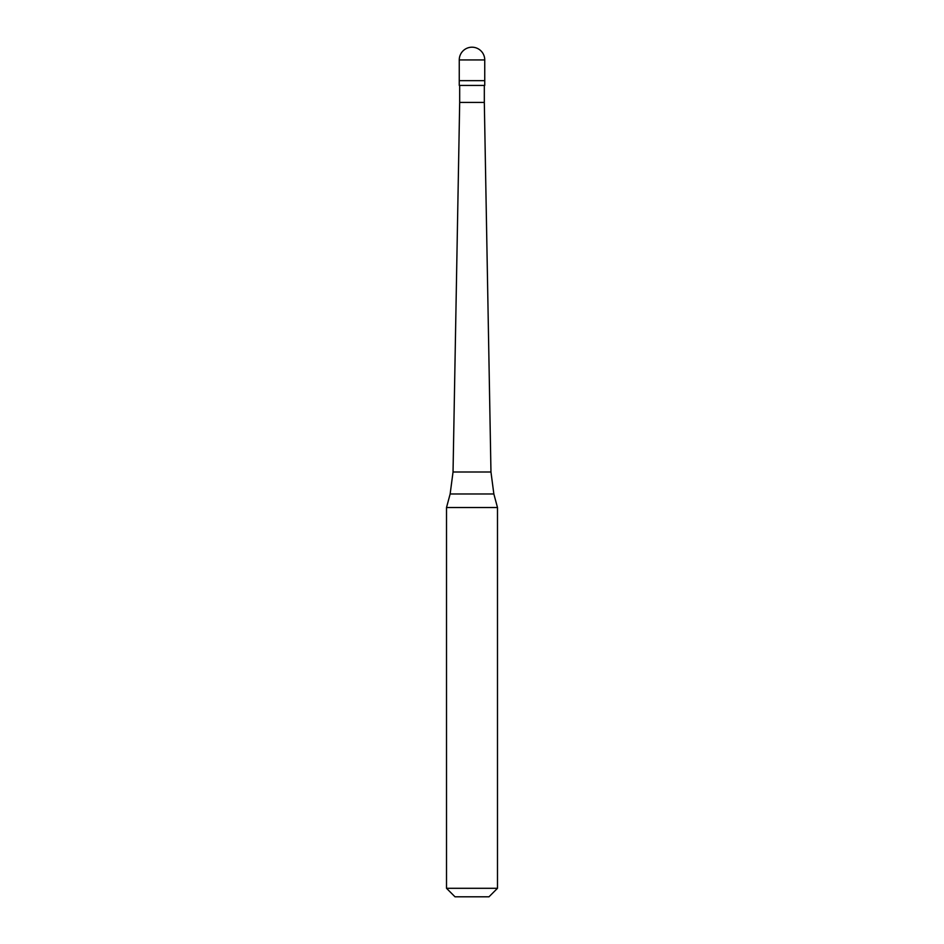 <?xml version="1.0" encoding="UTF-8"?>
<svg xmlns="http://www.w3.org/2000/svg" width="944" height="944" viewBox="0 0 944 944"><rect width="100%" height="100%" fill="white"/><g stroke="black" fill="none" stroke-linecap="round" stroke-linejoin="round"><path stroke-width="1.42" d="M484.744 59.944L484.744 80.653L459.256 80.653L484.744 80.653L484.744 85.432L459.256 85.432L459.256 59.944L484.744 59.944A12.744 12.744 0 0 0 472 47.2A12.744 12.744 0 0 0 459.256 59.944M484.319 85.432L484.319 102.424L459.681 102.424L453.037 472L490.963 472L493.854 493.983L450.146 493.983L446.512 507.53L497.488 507.53L497.488 888.304L446.512 888.304L446.512 507.53M497.488 888.304L488.992 896.8L455.008 896.8L446.512 888.304M484.319 102.424L490.963 472M493.854 493.983L497.488 507.53M459.681 85.432L459.681 102.424M453.037 472L450.146 493.983"/></g></svg>
